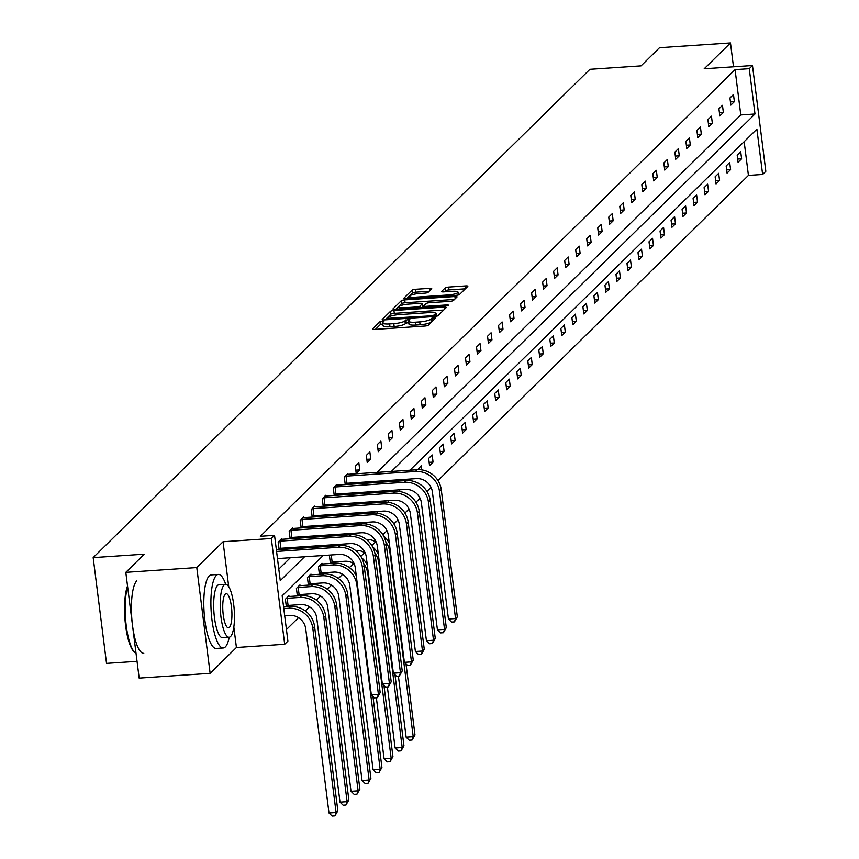 <?xml version="1.0" encoding="UTF-8"?>
<svg xmlns="http://www.w3.org/2000/svg" width="859" height="859" viewBox="0 0 859 859"><rect width="100%" height="100%" fill="white"/><g stroke="black" fill="none" stroke-linecap="round" stroke-linejoin="round"><path stroke-width="1.29" d="M382.405 321.073L379.968 321.674L372.602 328.922A2.888 0.612 -7.2 0 0 372.516 329.094A2.888 0.612 -7.2 0 0 374.696 329.416L424.861 326.044A2.888 0.612 -7.2 0 0 428.34 325.174L435.76 317.809L431.809 318.195L430.853 319.129A9.256 1.954 -7.2 0 1 419.718 321.91L415.531 322.189A9.256 1.954 -7.2 0 1 408.562 321.169A9.256 1.954 -7.2 0 1 408.83 320.611L409.85 319.548L408.326 319.323L404.933 320.869A9.256 1.954 -7.2 0 1 393.798 323.65L389.621 323.929A9.256 1.954 -7.2 0 1 382.652 322.909A9.256 1.954 -7.2 0 1 382.921 322.35L383.93 321.287L382.405 321.073M382.781 323.929L380.333 324.53L375.415 329.362M432.85 320.74L431.207 321.985L430.853 319.129M408.691 322.179L405.298 323.725L404.933 320.869M210.133 673.338L139.158 678.105L125.801 572.341L196.775 567.563L210.133 673.338L236.418 647.503L284.683 644.261L271.315 538.496L274.536 535.34L280.259 580.641L304.548 556.772M733.5 66.809L730.483 42.95L704.208 68.774L752.473 65.531L765.831 171.306L762.62 174.463L756.897 129.151L409.915 470.227M125.801 572.341L144.269 554.184L93.169 557.62L589.929 69.311L641.039 65.875L659.508 47.717L730.483 42.95M431.669 288.849A2.888 0.612 -7.2 0 0 431.744 288.678A2.888 0.612 -7.2 0 0 429.575 288.356L415.498 289.3A2.888 0.612 -7.2 0 0 412.019 290.17L403.837 298.213A2.888 0.612 -7.2 0 0 403.751 298.395A2.888 0.612 -7.2 0 0 405.931 298.707L456.097 295.335A2.888 0.612 -7.2 0 0 459.576 294.465L467.758 286.423A2.888 0.612 -7.2 0 0 467.833 286.251A2.888 0.612 -7.2 0 0 465.664 285.929L448.666 287.078A2.888 0.612 -7.2 0 0 445.177 287.948L441.676 291.384A2.888 0.612 -7.2 0 0 441.601 291.566A2.888 0.612 -7.2 0 0 443.77 291.877L452.199 291.308A7.742 1.632 -7.2 0 1 458.03 292.167A7.742 1.632 -7.2 0 1 448.495 294.959L415.466 297.182A7.742 1.632 -7.2 0 1 409.646 296.323A7.742 1.632 -7.2 0 1 419.181 293.531L424.679 293.166A2.888 0.612 -7.2 0 0 428.169 292.296L431.669 288.849M228.73 586.718L223.05 541.739L196.775 567.563M223.05 541.739L271.315 538.496M377.112 472.429L740.791 114.956L735.068 69.643L260.331 536.284L274.536 535.34M735.068 69.643L749.263 68.688L752.473 65.531M393.937 310.496A2.888 0.612 -7.2 0 0 390.458 311.366L382.276 319.408A2.888 0.612 -7.2 0 0 382.191 319.58A2.888 0.612 -7.2 0 0 384.37 319.902L434.536 316.531A2.888 0.612 -7.2 0 0 438.015 315.661L446.197 307.619A2.888 0.612 -7.2 0 0 446.272 307.447A2.888 0.612 -7.2 0 0 444.103 307.125L393.937 310.496L394.302 313.363A2.888 0.612 -7.2 0 0 390.813 314.222L385.09 319.859M393.057 308.811L401.239 300.768A2.888 0.612 -7.2 0 1 404.718 299.898L454.883 296.527A2.888 0.612 -7.2 0 1 457.052 296.849A2.888 0.612 -7.2 0 1 456.977 297.021L453.477 300.467A2.888 0.612 -7.2 0 1 449.987 301.337L429.65 302.701A2.888 0.612 -7.2 0 0 426.171 303.571L423.841 305.858A2.888 0.612 -7.2 0 0 423.766 306.029A2.888 0.612 -7.2 0 0 425.935 306.352L447.12 304.924L448.645 305.149L446.143 305.879L395.151 309.304A2.888 0.612 -7.2 0 1 392.971 308.993A2.888 0.612 -7.2 0 1 393.057 308.811L393.1 309.133M93.169 557.62L106.527 663.384L137.043 661.333M730.59 169.653L729.688 162.501L726.156 165.98L727.058 173.121L730.59 169.653L726.65 169.921M708.546 191.31L707.644 184.17L704.112 187.638L705.014 194.789L708.546 191.31L704.616 191.578M686.513 212.978L685.611 205.827L682.078 209.306L682.98 216.447L686.513 212.978L682.572 213.247M664.469 234.636L663.567 227.495L660.034 230.964L660.947 238.115L664.469 234.636L660.539 234.904M642.435 256.304L641.533 249.153L638.001 252.621L638.903 259.772L642.435 256.304L638.495 256.562M620.402 277.962L619.5 270.821L615.967 274.289L616.869 281.441L620.402 277.962L616.461 278.23M598.358 299.63L597.456 292.479L593.923 295.947L594.825 303.098L598.358 299.63L594.428 299.888M576.325 321.287L575.423 314.147L571.89 317.615L572.792 324.756L576.325 321.287L572.384 321.556M554.28 342.956L553.379 335.805L549.846 339.273L550.748 346.424L554.28 342.956L550.351 343.213M532.247 364.613L531.345 357.462L527.813 360.941L528.714 368.082L532.247 364.613L528.306 364.882M510.214 386.271L509.312 379.13L505.779 382.599L506.681 389.75L510.214 386.271L506.273 386.539M488.17 407.939L487.268 400.788L483.735 404.267L484.637 411.407L488.17 407.939L484.24 408.208M466.136 429.597L465.234 422.456L461.702 425.924L462.604 433.076L466.136 429.597L462.196 429.865M444.092 451.265L443.19 444.114L439.658 447.593L440.56 454.733L444.092 451.265L440.162 451.523M421.672 469.894L421.157 465.782L417.678 469.712M396.471 490.049L395.645 491.369M399.424 489.845L399.639 491.552M374.427 511.706L373.611 513.038M377.38 511.513L377.595 513.22M352.394 533.375L351.567 534.695M330.35 555.032L329.469 555.902L330.371 563.042L331.166 562.269M311.065 574.896L310.969 574.091L307.436 577.559L308.338 584.711L309.133 583.927M289.032 596.554L288.925 595.749L285.403 599.228L286.305 606.368L287.089 605.595M286.434 629.54L298.513 617.664M305.332 610.953L309.53 606.83M316.359 600.13L320.547 596.006M327.376 589.295L331.574 585.172M338.392 578.461L342.591 574.338M349.409 567.638L353.607 563.504M360.844 556.396L364.624 552.681M371.861 545.562L375.641 541.846M382.878 534.727L386.979 530.712M393.905 523.904L397.996 519.878M404.922 513.07L409.013 509.043M415.939 502.236L420.03 498.209M426.955 491.402L431.057 487.386M437.972 480.578L748.425 175.419L744.162 141.671M300.049 585.72L299.952 584.925L296.419 588.394L297.321 595.534L298.116 594.761M322.082 564.062L321.985 563.257L318.453 566.725L319.355 573.876L320.149 573.093M341.377 544.198L340.551 545.529M363.411 522.54L362.584 523.861M366.363 522.336L366.578 524.054M385.444 500.883L384.628 502.204M388.408 500.679L388.622 502.386M407.488 479.215L406.661 480.546M410.441 479.021L410.656 480.729M433.076 462.099L432.174 454.948L428.641 458.416L429.543 465.567L433.076 462.099L429.146 462.357M455.12 440.431L454.207 433.28L450.685 436.759L451.587 443.899L455.12 440.431L451.179 440.699M477.153 418.773L476.251 411.622L472.718 415.09L473.62 422.241L477.153 418.773L473.212 419.031M499.186 397.105L498.284 389.965L494.752 393.433L495.654 400.573L499.186 397.105L495.256 397.373M521.23 375.447L520.329 368.296L516.796 371.764L517.698 378.916L521.23 375.447L517.29 375.705M543.264 353.779L542.362 346.639L538.829 350.107L539.731 357.258L543.264 353.779L539.334 354.048M565.308 332.122L564.406 324.97L560.873 328.449L561.775 335.59L565.308 332.122L561.367 332.379M587.341 310.453L586.439 303.313L582.907 306.781L583.809 313.932L587.341 310.453L583.401 310.722M609.375 288.796L608.473 281.645L604.94 285.124L605.853 292.264L609.375 288.796L605.445 289.064M631.419 267.128L630.517 259.987L626.984 263.455L627.886 270.606L631.419 267.128L627.478 267.396M653.452 245.47L652.55 238.319L649.017 241.798L649.919 248.938L653.452 245.47L649.522 245.738M675.496 223.812L674.594 216.661L671.062 220.129L671.963 227.281L675.496 223.812L671.555 224.07M697.529 202.144L696.628 195.004L693.095 198.472L693.997 205.612L697.529 202.144L693.589 202.413M719.563 180.487L718.661 173.335L715.128 176.804L716.041 183.955L719.563 180.487L715.633 180.744M741.607 158.818L740.705 151.678L737.172 155.146L738.074 162.297L741.607 158.818L737.666 159.087M323.145 555.515L282.171 595.792L287.894 641.104L284.683 644.261M748.425 175.419L762.62 174.463M400.273 479.698L398.887 481.061M389.256 490.532L387.871 491.896M378.239 501.366L376.854 502.719M367.222 512.189L365.837 513.553M356.195 523.024L354.821 524.387M345.178 533.858L343.793 535.211M334.162 544.692L332.777 546.045M391.317 471.484L754.986 114L749.263 68.688M314.179 547.301L315.564 545.937M325.196 536.467L326.581 535.103M336.223 525.633L337.598 524.28M347.24 514.799L348.614 513.446M358.257 503.975L359.642 502.612M369.273 493.141L370.659 491.777M380.29 482.307L381.675 480.954M740.791 114.956L754.986 114M278.799 569.077L290.353 557.727M299.984 548.246L301.369 546.893M311.001 537.423L312.386 536.059M322.018 526.588L323.403 525.225M333.045 515.754L334.419 514.401M344.062 504.931L345.447 503.567M355.078 494.097L356.464 492.733M366.095 483.263L367.48 481.91M734.381 101.652L730.848 105.12L729.946 97.969L733.479 94.501L734.381 101.652L730.451 101.91M723.364 112.475L719.831 115.954L718.929 108.803L722.462 105.335L723.364 112.475L719.423 112.744M712.347 123.309L708.815 126.788L707.913 119.637L711.445 116.169L712.347 123.309L708.407 123.578M701.331 134.144L697.798 137.612L696.896 130.471L700.429 126.992L701.331 134.144L697.39 134.412M690.303 144.978L686.77 148.446L685.869 141.295L689.401 137.827L690.303 144.978L686.373 145.235M679.286 155.801L675.754 159.28L674.852 152.129L678.385 148.661L679.286 155.801L675.357 156.07M668.27 166.635L664.737 170.103L663.835 162.963L667.368 159.495L668.27 166.635L664.329 166.904M657.253 177.469L653.72 180.938L652.819 173.797L656.351 170.318L657.253 177.469L653.312 177.727M646.236 188.304L642.704 191.772L641.802 184.621L645.334 181.152L646.236 188.304L642.296 188.561M635.209 199.127L631.676 202.606L630.774 195.455L634.307 191.987L635.209 199.127L631.279 199.395M624.192 209.961L620.66 213.429L619.758 206.289L623.29 202.81L624.192 209.961L620.262 210.23M613.176 220.795L609.643 224.263L608.741 217.112L612.274 213.644L613.176 220.795L609.235 221.053M602.159 231.619L598.626 235.098L597.724 227.946L601.257 224.478L602.159 231.619L598.218 231.887M591.142 242.453L587.61 245.921L586.708 238.781L590.23 235.312L591.142 242.453L587.202 242.721M580.115 253.287L576.582 256.755L575.68 249.615L579.213 246.136L580.115 253.287L576.185 253.555M569.098 264.121L565.566 267.589L564.664 260.438L568.196 256.97L569.098 264.121L565.168 264.379M558.082 274.944L554.549 278.423L553.647 271.272L557.18 267.804L558.082 274.944L554.141 275.213M547.065 285.779L543.532 289.247L542.63 282.106L546.163 278.627L547.065 285.779L543.124 286.047M536.048 296.613L532.516 300.081L531.614 292.94L535.136 289.462L536.048 296.613L532.108 296.87M525.021 307.436L521.488 310.915L520.586 303.764L524.119 300.296L525.021 307.436L521.091 307.705M514.004 318.27L510.471 321.749L509.57 314.598L513.102 311.13L514.004 318.27L510.074 318.539M502.987 329.104L499.455 332.573L498.553 325.432L502.086 321.953L502.987 329.104L499.047 329.373M491.971 339.939L488.438 343.407L487.536 336.256L491.069 332.787L491.971 339.939L488.03 340.196M480.954 350.762L477.421 354.241L476.52 347.09L480.041 343.621L480.954 350.762L477.013 351.03M469.927 361.596L466.394 365.064L465.492 357.924L469.025 354.456L469.927 361.596L465.997 361.864M458.91 372.43L455.377 375.898L454.475 368.758L458.008 365.279L458.91 372.43L454.969 372.688M447.893 383.264L444.361 386.733L443.459 379.581L446.991 376.113L447.893 383.264L443.953 383.522M436.877 394.088L433.344 397.567L432.442 390.416L435.975 386.947L436.877 394.088L432.936 394.356M425.86 404.922L422.327 408.39L421.425 401.25L424.947 397.771L425.86 404.922L421.919 405.19M414.833 415.756L411.3 419.224L410.398 412.073L413.931 408.605L414.833 415.756L410.903 416.014M403.816 426.579L400.283 430.058L399.381 422.907L402.914 419.439L403.816 426.579L399.875 426.848M392.799 437.414L389.267 440.882L388.365 433.741L391.897 430.273L392.799 437.414L388.859 437.682M381.783 448.248L378.25 451.716L377.348 444.575L380.881 441.096L381.783 448.248L377.842 448.516M370.766 459.082L367.233 462.55L366.331 455.399L369.853 451.931L370.766 459.082L366.825 459.34M359.738 469.905L356.206 473.384L355.304 466.233L358.837 462.765L359.738 469.905L355.809 470.174M345.984 483.434L345.189 484.208L344.287 477.067L347.82 473.599L347.916 474.393M334.967 494.258L334.172 495.042L333.271 487.901L336.803 484.422L336.9 485.228M323.95 505.092L323.156 505.876L322.254 498.725L325.786 495.256L325.883 496.062M312.923 515.926L312.139 516.71L311.237 509.559L314.759 506.091L314.866 506.885M301.906 526.76L301.112 527.533L300.21 520.393L303.742 516.914L303.85 517.719M290.89 537.584L290.095 538.368L289.193 531.216L292.726 527.748L292.822 528.553M279.873 548.418L279.078 549.202L278.176 542.05L281.709 538.582L281.806 539.388M383.275 325.207A9.256 1.954 -7.2 0 0 383.007 325.776A9.256 1.954 -7.2 0 0 389.975 326.796L389.621 323.929M405.298 323.725A9.256 1.954 -7.2 0 1 394.163 326.506L389.975 326.796M409.195 323.467A9.256 1.954 -7.2 0 0 408.927 324.026A9.256 1.954 -7.2 0 0 415.896 325.046L415.531 322.189M431.207 321.985A9.256 1.954 -7.2 0 1 420.072 324.766L415.896 325.046M443.738 310.035L394.302 313.363M386.937 318.399L432.431 315.779L435.878 314.19A9.256 1.954 -7.2 0 0 436.147 313.632A9.256 1.954 -7.2 0 0 429.178 312.612L399.081 314.63A9.256 1.954 -7.2 0 0 387.946 317.411L386.937 318.399M395.87 309.261L401.593 303.624L401.239 300.768M454.518 299.437L405.083 302.765A2.888 0.612 -7.2 0 0 401.593 303.624M408.54 304.118A7.742 1.632 -7.2 0 0 399.006 306.91A7.742 1.632 -7.2 0 0 404.825 307.769L416.465 306.985A2.888 0.612 -7.2 0 0 419.944 306.115L422.263 303.828A2.888 0.612 -7.2 0 0 422.349 303.656A2.888 0.612 -7.2 0 0 420.169 303.334L408.54 304.118M422.585 306.362A2.888 0.612 -7.2 0 1 422.714 306.513A2.888 0.612 -7.2 0 1 422.628 306.695L421.79 307.511M465.299 288.839L449.021 289.934A2.888 0.612 -7.2 0 0 445.542 290.804L444.5 291.835M429.21 291.265L415.863 292.167A2.888 0.612 -7.2 0 0 412.384 293.037L406.651 298.664M236.418 647.503L233.831 627.049M284.694 615.763L289.708 615.42A14.743 13.884 45.5 0 1 305.707 628.767L328.986 813.001L336.084 812.517L312.805 628.283A22.109 20.82 -134.5 0 0 288.807 608.279L283.792 608.612M337.845 810.789L334.946 815.857L336.084 812.517L337.845 810.789L314.577 626.544A22.109 20.82 -134.5 0 0 290.567 606.54L283.588 607.012M334.946 815.857L332.111 816.05L328.986 813.001M277.468 558.586L339.273 554.431A14.743 13.884 45.5 0 1 355.272 567.778L371.324 694.834L378.422 694.362L362.369 567.294A22.109 20.82 -134.5 0 0 338.36 547.29L276.566 551.446M380.183 692.622L377.284 697.701L378.422 694.362L380.183 692.622L364.13 565.555A22.109 20.82 -134.5 0 0 340.132 545.551L276.362 549.835M377.284 697.701L374.449 697.895L371.324 694.834M134.412 652.099A35.96 9.395 -93.8 0 1 133.993 651.734A35.96 9.395 -93.8 0 1 125.189 621.884A35.96 9.395 -93.8 0 1 127.529 586.021M127.637 586.869A36.851 9.621 86.2 0 0 125.972 623.473A36.851 9.621 86.2 0 0 134.842 652.529A36.851 9.621 86.2 0 0 136.033 653.398M225.692 584.281A36.851 9.621 86.2 0 0 218.336 574.435A36.851 9.621 86.2 0 0 216.285 575.466A36.851 9.621 86.2 0 0 211.529 615.892A36.851 9.621 86.2 0 0 223.276 647.965A36.851 9.621 86.2 0 0 225.316 646.934A36.851 9.621 86.2 0 0 229.246 637.217M218.336 574.435L211.239 574.907A36.851 9.621 86.2 0 0 209.188 575.949A36.851 9.621 86.2 0 0 204.431 616.365A36.851 9.621 86.2 0 0 216.178 648.438L223.276 647.965M229.117 637.228L222.588 637.668A26.532 6.926 -93.8 0 1 214.127 614.582A26.532 6.926 -93.8 0 1 217.552 585.473A26.532 6.926 -93.8 0 1 219.024 584.732L225.552 584.292A26.532 6.926 86.2 0 0 224.081 585.033A26.532 6.926 86.2 0 0 220.656 614.142A26.532 6.926 86.2 0 0 229.117 637.228A26.532 6.926 86.2 0 0 230.588 636.487A26.532 6.926 86.2 0 0 234.013 607.388A26.532 6.926 86.2 0 0 225.552 584.292M229.428 627.338A17.094 4.467 86.2 0 0 231.64 608.58A17.094 4.467 86.2 0 0 226.185 593.698A17.094 4.467 86.2 0 0 225.241 594.181A17.094 4.467 86.2 0 0 223.029 612.939A17.094 4.467 86.2 0 0 228.483 627.822A17.094 4.467 86.2 0 0 229.428 627.338M136.796 580.813A36.851 9.621 86.2 0 0 132.039 621.24A36.851 9.621 86.2 0 0 143.775 653.312M288.076 605.445L300.725 604.596A14.743 13.884 45.5 0 1 316.724 617.932L340.003 802.166L347.1 801.694L323.822 617.449A22.109 20.82 -134.5 0 0 299.823 597.445L287.174 598.293L288.076 605.445L286.219 605.724M348.861 799.954L345.973 805.033L347.1 801.694L348.861 799.954L325.593 615.72A22.109 20.82 -134.5 0 0 301.584 595.706L288.141 596.533M286.187 598.444L287.174 598.293M345.973 805.033L343.128 805.216L340.003 802.166M299.093 594.611L311.742 593.762A14.743 13.884 45.5 0 1 327.751 607.098L351.02 791.332L358.117 790.86L334.849 606.626A22.109 20.82 -134.5 0 0 310.84 586.611L298.191 587.47L299.093 594.611L297.235 594.89M359.889 789.12L356.99 794.199L358.117 790.86L359.889 789.12L336.61 604.886A22.109 20.82 -134.5 0 0 312.612 584.882L299.157 585.698M297.214 587.61L298.191 587.47M356.99 794.199L354.144 794.392L351.02 791.332M278.971 541.277L279.948 541.127L280.85 548.267L350.289 543.607A14.743 13.884 45.5 0 1 366.288 556.943L382.341 684.011L389.438 683.528L373.386 556.46A22.109 20.82 -134.5 0 0 349.388 536.456L279.948 541.127M391.199 681.788L388.311 686.867L389.438 683.528L391.199 681.788L375.147 554.731A22.109 20.82 -134.5 0 0 351.148 534.717L280.914 539.355M280.85 548.267L278.992 548.547M388.311 686.867L385.466 687.06L382.341 684.011M289.988 530.443L290.965 530.293L291.867 537.444L361.306 532.773A14.743 13.884 45.5 0 1 377.305 546.109L393.358 673.177L400.455 672.694L384.402 545.637A22.109 20.82 -134.5 0 0 360.404 525.622L290.965 530.293M402.227 670.965L399.328 676.033L400.455 672.694L402.227 670.965L386.174 543.897A22.109 20.82 -134.5 0 0 362.165 523.893L291.931 528.532M291.867 537.444L290.02 537.723M399.328 676.033L396.482 676.226L393.358 673.177M310.11 583.776L322.759 582.928A14.743 13.884 45.5 0 1 338.768 596.264L362.036 780.509L369.134 780.026L345.866 595.792A22.109 20.82 -134.5 0 0 321.857 575.788L309.208 576.636L310.11 583.776L308.252 584.056M370.905 778.286L368.006 783.365L369.134 780.026L370.905 778.286L347.627 594.052A22.109 20.82 -134.5 0 0 323.628 574.048L310.174 574.875M308.231 576.786L309.208 576.636M368.006 783.365L365.172 783.558L362.036 780.509M301.004 519.609L301.992 519.459L302.894 526.61L372.323 521.939A14.743 13.884 45.5 0 1 388.322 535.275L404.374 662.343L411.472 661.87L395.419 534.803A22.109 20.82 -134.5 0 0 371.421 514.799L301.992 519.459M413.243 660.131L410.344 665.21L411.472 661.87L413.243 660.131L397.191 533.063A22.109 20.82 -134.5 0 0 373.182 513.059L302.948 517.698M302.894 526.61L301.037 526.889M410.344 665.21L407.51 665.392L404.374 662.343M321.126 572.953L333.786 572.094A14.743 13.884 45.5 0 1 349.785 585.441L373.064 769.675L380.161 769.192L356.882 584.958A22.109 20.82 -134.5 0 0 332.884 564.954L320.224 565.802L321.126 572.953L319.28 573.232M356.26 575.637A22.109 20.82 -134.5 0 0 334.645 563.214L321.191 564.041M319.247 565.952L320.224 565.802M379.023 772.531L380.161 769.192L381.922 767.463L379.023 772.531L376.188 772.724L373.064 769.675M381.922 767.463L372.946 696.424M312.021 508.775L313.009 508.635L313.911 515.776L383.339 511.105A14.743 13.884 45.5 0 1 399.349 524.452L415.391 651.509L422.499 651.036L406.447 523.969A22.109 20.82 -134.5 0 0 382.438 503.965L313.009 508.635M424.26 649.297L421.361 654.375L422.499 651.036L424.26 649.297L408.208 522.24A22.109 20.82 -134.5 0 0 384.209 502.225L313.975 506.864M313.911 515.776L312.053 516.055M421.361 654.375L418.526 654.569L415.391 651.509M331.252 554.978L332.154 562.119L344.803 561.271A14.743 13.884 45.5 0 1 354.241 563.923M332.154 562.119L330.296 562.398M330.264 555.118L331.22 554.978M376.36 697.766L384.08 758.841L391.178 758.368L367.899 574.134A22.109 20.82 -134.5 0 0 363.84 563.805M390.04 761.708L391.178 758.368L392.939 756.629L390.04 761.708L387.205 761.89L384.08 758.841M392.939 756.629L383.962 685.589M367.276 564.803A22.109 20.82 -134.5 0 0 361.628 557.749M323.048 497.952L324.026 497.801L324.927 504.942L394.367 500.282A14.743 13.884 45.5 0 1 410.366 513.618L426.418 640.685L433.516 640.202L417.463 513.145A22.109 20.82 -134.5 0 0 393.454 493.13L324.026 497.801M435.277 638.473L432.378 643.541L433.516 640.202L435.277 638.473L419.224 511.406A22.109 20.82 -134.5 0 0 395.226 491.391L324.992 496.04M324.927 504.942L323.07 505.232M432.378 643.541L429.543 643.735L426.418 640.685M355.529 550.458L355.819 550.436A14.743 13.884 45.5 0 1 365.258 553.089M341.281 544.284L342.247 544.144L342.44 545.519M387.377 686.932L395.097 748.006L402.195 747.534L378.916 563.3A22.109 20.82 -134.5 0 0 374.857 552.971M401.067 750.873L402.195 747.534L403.955 745.795L401.067 750.873L398.222 751.067L395.097 748.006M403.955 745.795L394.99 674.766M378.304 553.969A22.109 20.82 -134.5 0 0 372.645 546.915M334.065 487.117L335.042 486.967L335.944 494.118L405.384 489.447A14.743 13.884 45.5 0 1 421.382 502.783L437.435 629.851L444.532 629.368L428.48 502.311A22.109 20.82 -134.5 0 0 404.482 482.296L335.042 486.967M446.293 627.639L443.405 632.707L444.532 629.368L446.293 627.639L430.241 500.572A22.109 20.82 -134.5 0 0 406.243 480.568L336.009 485.206M335.944 494.118L334.087 494.397M443.405 632.707L440.56 632.9L437.435 629.851M366.557 539.624L366.836 539.602A14.743 13.884 45.5 0 1 376.285 542.265M352.308 533.46L353.264 533.31L353.457 534.695M398.393 676.097L406.114 737.183L413.211 736.7L389.943 552.466A22.109 20.82 -134.5 0 0 385.874 542.136M412.084 740.039L413.211 736.7L414.983 734.971L412.084 740.039L409.238 740.233L406.114 737.183M414.983 734.971L406.006 663.932M389.32 543.146A22.109 20.82 -134.5 0 0 383.672 536.091M345.082 476.283L346.059 476.133L346.961 483.284L416.4 478.613A14.743 13.884 45.5 0 1 432.399 491.96L448.452 619.017L455.549 618.544L439.497 491.477A22.109 20.82 -134.5 0 0 415.498 471.473L346.059 476.133M457.321 616.805L454.422 621.884L455.549 618.544L457.321 616.805L441.268 489.737A22.109 20.82 -134.5 0 0 417.259 469.733L347.025 474.372M346.961 483.284L345.114 483.563M454.422 621.884L451.576 622.066L448.452 619.017M380.333 324.53L379.968 321.674M432.163 321.051L431.809 318.195M406.243 322.791L405.888 319.935M394.163 326.506L393.798 323.65M420.072 324.766L419.718 321.91M444.382 309.401L444.103 307.125M390.813 314.222L390.458 311.366M387.108 319.72L386.969 318.625M388.515 319.623L388.408 318.743M432.549 316.67L432.431 315.779M435.041 316.488L434.869 315.178M436.147 316.327L435.878 314.19M405.083 302.765L404.718 299.898M455.163 298.803L454.883 296.527M424.035 307.361L423.884 306.18M426.053 307.232L425.935 306.352M447.217 305.74L447.12 304.924M404.943 308.649L404.825 307.769M416.572 307.866L416.465 306.985M420.137 307.629L419.944 306.115M422.628 306.695L422.263 303.828M415.584 298.062L415.466 297.182M448.602 295.84L448.495 294.959M445.542 290.804L445.177 287.948M449.021 289.934L448.666 287.078M465.943 288.205L465.664 285.929M412.384 293.037L412.019 290.17M415.863 292.167L415.498 289.3M429.854 290.632L429.575 288.356M288.807 608.279L290.567 606.54M312.805 628.283L314.577 626.544M338.36 547.29L340.132 545.551M362.369 567.294L364.13 565.555M299.823 597.445L301.584 595.706M323.822 617.449L325.593 615.72M310.84 586.611L312.612 584.882M334.849 606.626L336.61 604.886M349.388 536.456L351.148 534.717M373.386 556.46L375.147 554.731M360.404 525.622L362.165 523.893M384.402 545.637L386.174 543.897M321.857 575.788L323.628 574.048M345.866 595.792L347.627 594.052M371.421 514.799L373.182 513.059M395.419 534.803L397.191 533.063M332.884 564.954L334.645 563.214M382.438 503.965L384.209 502.225M406.447 523.969L408.208 522.24M393.454 493.13L395.226 491.391M417.463 513.145L419.224 511.406M404.482 482.296L406.243 480.568M428.48 502.311L430.241 500.572M415.498 471.473L417.259 469.733M439.497 491.477L441.268 489.737M383.007 325.776L382.652 322.909M408.927 324.026L408.562 321.169M387.033 319.731L386.883 318.517M436.479 316.252L436.147 313.632M423.927 307.372L423.766 306.029M399.274 309.025L399.006 306.91M422.714 306.513L422.349 303.656M409.915 298.438L409.646 296.323M458.384 294.981L458.03 292.167M133.993 651.734L134.842 652.529"/></g></svg>
